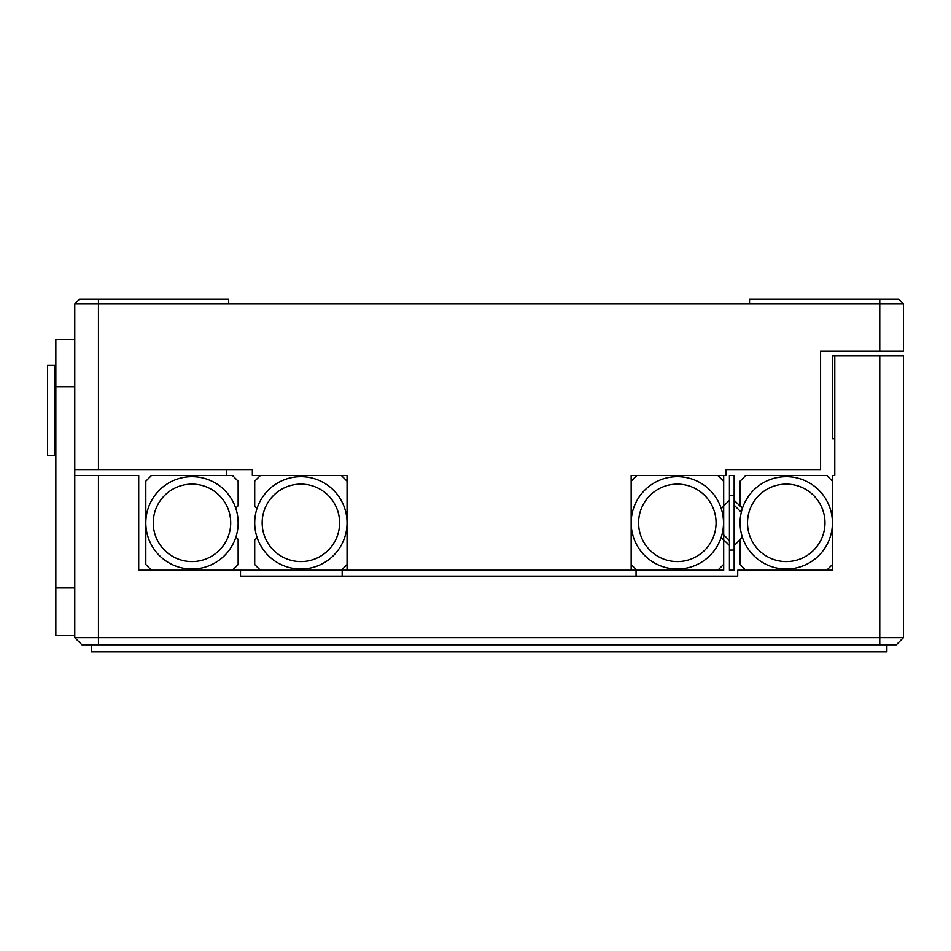 <?xml version="1.0" encoding="UTF-8"?>
<svg xmlns="http://www.w3.org/2000/svg" width="951" height="951" viewBox="0 0 951 951"><rect width="100%" height="100%" fill="white"/><g stroke="black" fill="none" stroke-linecap="round" stroke-linejoin="round"><path stroke-width="1.43" d="M79.515 299.113L74.772 303.844L79.515 299.113L228.68 299.113L228.68 303.844L74.772 303.844L74.772 469.58L252.348 469.58L252.348 475.5L347.056 475.5L347.056 570.208L636.849 570.208L631.167 564.525M631.167 570.208L631.167 475.5L725.875 475.5L725.875 469.58L820.582 469.58L820.582 351.204L903.45 351.204L903.45 303.844L228.68 303.844M721.096 537.6L723.509 540.013L723.509 564.525L717.827 570.208L723.687 570.208L723.687 475.5M240.508 570.208L138.703 570.208L138.703 475.5L98.452 475.5L98.452 637.681L74.772 637.681L81.881 644.79L896.341 644.79L903.45 637.681L903.45 355.936L834.788 355.936L834.788 475.5L832.422 475.5L832.422 570.208L737.714 570.208L737.714 576.128L240.508 576.128L240.508 570.208L347.056 570.208M226.766 475.5L226.766 469.58M749.554 303.844L749.554 299.113L898.719 299.113L903.45 303.844L898.719 299.113M886.879 644.79L886.879 651.887L91.355 651.887L91.355 644.79M138.703 528.768C138.703 518.794 138.703 518.794 138.703 528.768C138.703 518.794 138.703 518.794 138.703 528.768M98.452 475.5L74.772 475.5L74.772 637.681M98.452 644.79L98.452 637.681L879.77 637.681L879.77 355.936M342.17 576.128L342.17 570.208M636.064 570.208L636.064 576.128M879.77 644.79L879.77 637.681L903.45 637.681L896.341 644.79M834.788 355.936L832.422 355.936L832.422 438.803L834.788 438.803M74.772 339.364L55.836 339.364L55.836 635.316L74.772 635.316M74.772 475.5L74.772 469.58M235.729 508.107L238.142 505.694L238.142 481.182L232.46 475.5L151.494 475.5L145.812 481.182L145.812 564.525L151.494 570.208M232.46 570.208L238.142 564.525L238.142 539.348L235.896 537.089M191.971 569.019A46.171 46.171 0 0 1 145.812 522.848A46.171 46.171 0 0 1 191.971 476.689A46.171 46.171 0 0 1 238.142 522.848A46.171 46.171 0 0 1 191.971 569.019A46.171 46.171 0 0 1 145.812 522.848A46.171 46.171 0 0 1 191.971 476.689A46.171 46.171 0 0 1 238.142 522.848A46.171 46.171 0 0 1 191.971 569.019M347.056 481.182L341.373 475.5M260.396 475.5L254.713 481.182L254.713 506.36L256.972 508.607M257.139 537.6L254.713 540.013L254.713 564.525L260.396 570.208M341.373 570.208L347.056 564.525M300.885 476.689A46.171 46.171 0 0 1 347.056 522.848A46.171 46.171 0 0 1 300.885 569.019A46.171 46.171 0 0 1 254.713 522.848A46.171 46.171 0 0 1 300.885 476.689A46.171 46.171 0 0 1 347.056 522.848A46.171 46.171 0 0 1 300.885 569.019A46.171 46.171 0 0 1 254.713 522.848A46.171 46.171 0 0 1 300.885 476.689M832.422 481.182L826.74 475.5L745.762 475.5L740.08 481.182L740.08 505.694L742.505 508.107M832.422 564.525L826.74 570.208M742.327 537.089L740.08 539.348L740.08 564.525L745.762 570.208M786.251 569.019A46.171 46.171 0 0 1 746.273 499.762A46.171 46.171 0 0 1 826.241 499.762A46.171 46.171 0 0 1 786.251 569.019A46.171 46.171 0 0 1 746.273 499.762A46.171 46.171 0 0 1 826.241 499.762A46.171 46.171 0 0 1 786.251 569.019M734.16 495.626L734.16 475.5L729.429 475.5L729.429 495.626L734.16 495.626L734.16 550.082L729.429 550.082L729.429 495.626M729.429 550.082L729.429 570.208L734.16 570.208L734.16 550.082M723.687 534.831L729.429 540.572M729.429 500.392L723.687 505.849M741.316 512.28L734.16 505.136M723.687 539.859L729.429 545.458M742.422 508.357L734.16 500.25M717.827 570.208L636.849 570.208M631.167 481.182L636.849 475.5M721.262 508.607L723.509 506.36L723.509 481.182L717.827 475.5M677.338 476.689A46.171 46.171 0 0 1 717.327 545.933A46.171 46.171 0 0 1 637.36 545.933A46.171 46.171 0 0 1 677.338 476.689A46.171 46.171 0 0 1 717.327 545.933A46.171 46.171 0 0 1 637.36 545.933A46.171 46.171 0 0 1 677.338 476.689M47.55 455.374L47.55 365.41L54.659 365.41L54.659 455.374L47.55 455.374M98.452 469.58L98.452 299.113M879.77 351.204L879.77 299.113M55.836 587.968L74.772 587.968M74.772 386.712L55.836 386.712M191.971 484.13A38.729 38.729 0 0 1 225.518 542.213A38.729 38.729 0 0 1 158.437 542.213A38.729 38.729 0 0 1 191.971 484.13M300.885 561.577A38.729 38.729 0 0 1 267.35 503.495A38.729 38.729 0 0 1 334.431 503.495A38.729 38.729 0 0 1 300.885 561.577M754.286 500.987A38.729 38.729 0 0 0 748.52 514.134M748.461 531.3A38.729 38.729 0 0 0 766.126 555.943M813.485 550.391A38.729 38.729 0 0 0 822.282 508.642M786.251 484.13A38.729 38.729 0 0 1 824.981 522.848A38.729 38.729 0 0 1 786.251 561.577A38.729 38.729 0 0 1 747.522 522.848A38.729 38.729 0 0 1 786.251 484.13M677.338 561.577A38.729 38.729 0 0 1 638.608 522.848A38.729 38.729 0 0 1 677.338 484.13A38.729 38.729 0 0 1 716.067 522.848A38.729 38.729 0 0 1 677.338 561.577M740.08 539.681L734.303 545.458M55.836 366.587L54.659 365.41M55.836 454.186L54.659 455.374"/></g></svg>
